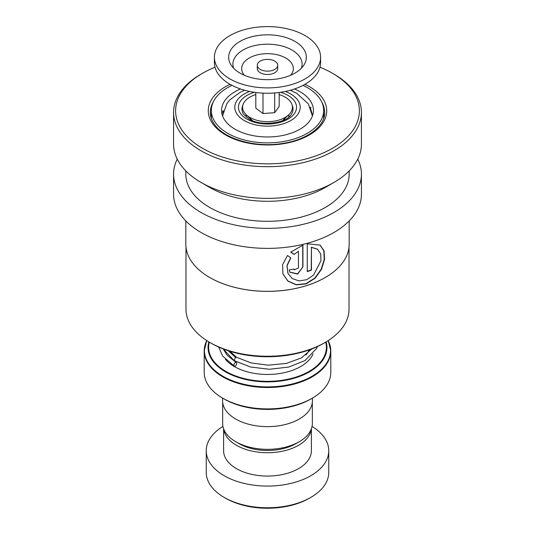 <?xml version="1.0" encoding="UTF-8"?>
<svg xmlns="http://www.w3.org/2000/svg" width="535" height="535" viewBox="0 0 535 535"><rect width="100%" height="100%" fill="white"/><g stroke="black" fill="none" stroke-linecap="round" stroke-linejoin="round"><path stroke-width="0.8" d="M312.34 402.266L312.34 423.446A44.84 25.887 180 0 1 299.205 441.749L295.801 443.716A40.025 23.105 180 0 1 239.198 443.716L235.795 441.749A44.84 25.887 180 0 1 222.66 423.446L222.66 402.266M299.205 441.749A44.84 25.887 180 0 1 235.795 441.749L239.198 443.716M246.107 114.637A21.44 12.379 0 0 0 246.06 115.466A21.44 12.379 0 0 0 246.254 117.132M246.441 114.951A21.44 12.379 0 0 0 246.12 116.369M250.761 119.92A17.354 10.018 180 0 1 250.293 118.576M254.426 92.294A29.044 16.772 0 0 0 246.963 119.124A29.044 16.772 0 0 0 288.037 119.124A29.044 16.772 0 0 0 288.037 95.411A29.044 16.772 0 0 0 280.574 92.294M312.259 398.201L310.815 399.036A61.257 35.37 180 0 1 224.185 399.036L222.741 398.201A63.297 36.547 0 0 0 312.259 398.201A63.297 36.547 0 0 0 330.797 372.36L330.797 350.96A63.297 36.547 180 0 1 291.722 384.725A63.297 36.547 180 0 1 222.741 376.807A63.297 36.547 180 0 1 204.203 350.96A63.297 36.547 180 0 1 206.798 340.601A63.063 36.407 0 0 0 222.908 376.232A63.063 36.407 0 0 0 299.393 381.903A63.063 36.407 0 0 0 328.189 340.608A63.297 36.547 180 0 1 330.797 350.96L328.249 340.568M312.42 398.107L312.42 400.702A44.92 25.934 180 0 1 284.694 424.663A44.92 25.934 180 0 1 235.734 419.045A44.92 25.934 180 0 1 222.58 400.702L222.58 398.107M224.185 399.036L222.741 398.201A63.297 36.547 0 0 1 204.203 372.36L204.203 350.96L206.751 340.568M288.746 117.132A21.44 12.379 0 0 0 288.94 115.466A21.44 12.379 0 0 0 288.893 114.637M284.707 118.576A17.354 10.018 180 0 1 284.239 119.92M288.88 116.369A21.44 12.379 0 0 0 288.559 114.951M310.815 497.403L309.37 498.239A59.218 34.186 180 0 1 225.63 498.239L224.185 497.403A61.257 35.37 0 0 0 310.815 497.403A61.257 35.37 0 0 0 328.757 472.392L328.757 450.717A61.257 35.37 0 0 0 312.039 426.442M223.684 428.943A43.903 25.346 0 0 0 236.457 445.301A43.903 25.346 0 0 0 283.042 451.085A43.903 25.346 0 0 0 311.316 428.943M223.597 428.716L223.597 450.717A43.903 25.346 0 0 0 236.457 468.64A43.903 25.346 0 0 0 284.299 474.137A43.903 25.346 0 0 0 311.403 450.717L311.403 428.716M222.961 426.442A61.257 35.37 0 0 0 206.242 450.717A61.257 35.37 0 0 0 224.185 475.729A61.257 35.37 0 0 0 290.94 483.393A61.257 35.37 0 0 0 328.757 450.717M206.242 450.717L206.242 472.392A61.257 35.37 0 0 0 224.185 497.403L225.63 498.239M349.014 247.15L349.014 309.19A81.514 47.06 180 0 1 325.14 342.467L323.695 343.303A79.474 45.883 180 0 1 211.305 343.303L209.86 342.467A81.514 47.06 180 0 1 194.245 329.834A81.514 47.06 180 0 1 185.986 309.19L185.986 247.15M325.14 342.467A81.514 47.06 180 0 1 209.86 342.467M325.2 277.545A81.514 47.06 180 0 1 325.14 277.578A81.514 47.06 180 0 1 209.86 277.578A81.514 47.06 180 0 1 209.8 277.545M349.174 220.928L349.174 244.167A81.674 47.154 180 0 1 325.253 277.511A81.674 47.154 180 0 1 209.747 277.511A81.674 47.154 180 0 1 194.098 264.852A81.674 47.154 180 0 1 185.826 244.167L185.826 220.928M287.476 255.536L282.627 264.584L282.901 273.873L287.897 281.129L296.316 284.867L306.12 283.884L315.068 278.26L321.475 269.379L324.544 259.475L324.076 250.815L320.084 245.09L307.257 243.786L307.257 271.593A81.674 47.154 180 0 0 311.444 270.148L311.444 247.391L317.516 249.256L320.652 253.898L321.007 260.659L313.543 275.15L306.629 279.705L299.025 280.902L292.304 278.575L287.957 273.418L287.108 265.674L290.826 257.843L287.476 255.536M294.11 254.413L298.463 251.283L298.463 268.055L294.103 269.841L293.889 269.045A81.674 47.154 180 0 1 289.228 269.874L289.916 272.248L297.634 274.094L302.924 266.911L302.924 245.083L290.799 252.192L294.11 254.413L298.463 251.283M357.761 159.136A93.926 54.229 180 0 1 361.426 174.142A93.926 54.229 180 0 1 288.646 226.98A93.926 54.229 180 0 1 183.09 197.93A93.926 54.229 180 0 1 173.574 174.142A93.926 54.229 180 0 1 177.239 159.136M361.426 174.142L361.426 194.151A93.926 54.229 180 0 1 288.646 246.989A93.926 54.229 180 0 1 183.09 217.939A93.926 54.229 180 0 1 173.574 194.151L173.574 174.142M319.977 67.236A91.886 53.052 180 0 1 332.476 73.275L333.92 74.111A93.926 54.229 180 0 1 351.91 88.67A93.926 54.229 180 0 1 361.426 112.457L361.426 144.136A93.926 54.229 180 0 1 333.92 182.475L325.253 187.477A81.674 47.154 180 0 1 209.747 187.477L201.08 182.475A93.926 54.229 180 0 1 183.09 167.923A93.926 54.229 180 0 1 173.574 144.136L173.574 112.457A93.926 54.229 180 0 1 201.08 74.111L202.524 73.275A91.886 53.052 180 0 1 215.023 67.236M349.174 170.912L349.174 174.142A81.674 47.154 180 0 1 285.884 220.086A81.674 47.154 180 0 1 194.098 194.827A81.674 47.154 180 0 1 185.826 174.142L185.826 170.912M333.92 182.475A93.926 54.229 180 0 1 201.08 182.475M361.426 112.457A93.926 54.229 180 0 1 288.646 165.295A93.926 54.229 180 0 1 183.09 136.244A93.926 54.229 180 0 1 173.574 112.457M332.476 73.275A91.886 53.052 180 0 1 350.077 87.519A91.886 53.052 180 0 1 307.806 158.46A91.886 53.052 180 0 1 184.923 134.058A91.886 53.052 180 0 1 202.524 73.275M294.043 269.727L293.775 269.072M289.863 272.134L297.56 273.84L302.924 266.911M302.743 266.697L302.743 245.15M290.686 251.965L293.976 254.192M282.861 273.76L287.863 280.955L296.229 284.653L305.94 283.677L314.801 278.086L321.167 269.279L324.243 259.421L323.829 250.768L319.943 244.997M307.257 271.325A81.266 46.919 180 0 0 311.23 269.948L311.444 270.148M311.23 269.948L311.444 247.391M311.23 247.197L317.375 249.156M287.91 273.318L287.001 265.5L290.639 257.716M310.206 107.221L312.346 114.691M221.958 113.935L223.476 110.745M240.503 88.977A45.943 26.523 0 0 0 221.557 110.444A45.943 26.523 0 0 0 237.032 130.293A45.943 26.523 0 0 0 286.352 134.633A45.943 26.523 0 0 0 313.443 110.444A45.943 26.523 0 0 0 297.968 90.589A45.943 26.523 0 0 0 294.497 88.977M231.943 85.353A56.155 32.421 0 0 0 211.345 110.444A56.155 32.421 0 0 0 230.257 134.706A56.155 32.421 0 0 0 290.545 140.003A56.155 32.421 0 0 0 323.655 110.444A56.155 32.421 0 0 0 304.743 86.175A56.155 32.421 0 0 0 303.057 85.353M317.415 346.56L316.72 348.305L304.95 360.59L288.786 367.057L269.419 369.27L250.5 367.003L234.116 360.603L235.46 357.36L236.497 357.28M235.306 366.014A2.04 1.15 118.7 0 0 236.597 364.215A2.04 1.15 118.7 0 0 236.33 362.576A2.04 1.15 118.7 0 0 235.306 362.677A2.04 1.15 118.7 0 0 234.016 364.469A2.04 1.15 118.7 0 0 234.283 366.114A2.04 1.15 118.7 0 0 235.306 366.014M263.594 70.7A10.212 5.892 0 0 0 277.712 65.257A10.212 5.892 0 0 0 271.405 59.806A10.212 5.892 0 0 0 257.288 65.257A10.212 5.892 0 0 0 263.594 70.7M257.288 65.257L257.288 68.587A10.212 5.892 0 0 0 263.594 74.037A10.212 5.892 0 0 0 277.712 68.587L277.712 65.257M214.408 57.252L214.408 62.588A53.092 30.649 0 0 0 247.203 90.91A53.092 30.649 0 0 0 320.592 62.588L320.592 57.252A53.092 30.649 0 0 0 287.797 28.93A53.092 30.649 0 0 0 214.408 57.252A53.092 30.649 0 0 0 247.203 85.573A53.092 30.649 0 0 0 320.592 57.252M282.353 36.534A38.841 22.423 0 0 0 240.469 41.148A38.841 22.423 0 0 0 231.167 65.176A38.841 22.423 0 0 0 252.647 77.976A38.841 22.423 0 0 0 303.833 65.176A38.841 22.423 0 0 0 282.353 36.534M255.81 92.488L255.81 108.164L262.993 113.56L274.682 112.671L279.19 106.378L279.19 92.488M274.682 112.671L274.682 92.956M262.993 113.56L262.993 93.13M279.19 94.568A24.911 14.385 180 0 1 288.726 114.798A24.911 14.385 180 0 1 270.763 121.532A24.911 14.385 180 0 1 246.274 114.798A24.911 14.385 180 0 1 255.81 94.568M242.823 105.295A25.526 14.739 0 0 0 243.766 114.49L248.935 118.964C260.665 126.788 286.753 123.124 291.234 114.49A25.526 14.739 0 0 0 292.177 105.295M309.136 349.937A42.88 24.757 180 0 1 305.98 354.946M249.638 91.452A32.709 18.885 0 0 0 244.375 120.622A32.709 18.885 0 0 0 290.625 120.622A32.709 18.885 0 0 0 290.625 93.919A32.709 18.885 0 0 0 285.362 91.452M313.082 353.882A46.966 27.118 180 0 1 280.072 373.477A46.966 27.118 180 0 1 234.29 366.522A46.966 27.118 180 0 1 225.462 359.446M326.136 341.878A59.452 34.327 180 0 1 294.725 378.064A59.452 34.327 180 0 1 225.456 371.818A59.452 34.327 180 0 1 208.864 341.878M209.319 342.146A58.877 33.993 0 0 0 225.87 371.39A58.877 33.993 0 0 0 294.143 377.663A58.877 33.993 0 0 0 325.681 342.146M321.655 101.871A57.171 33.009 180 0 1 324.671 112.457C325.293 125.939 307.117 140.05 282.152 143.514C256.372 147.754 226.7 139.742 215.846 126.133C212.161 121.712 210.322 117.152 210.329 112.457A57.171 33.009 180 0 1 213.345 101.871M304.957 84.309A59.218 34.186 180 0 1 320.712 95.792A59.218 34.186 180 0 1 293.474 141.514A59.218 34.186 180 0 1 214.288 125.785A59.218 34.186 180 0 1 230.043 84.309M235.46 357.36L228.318 350.773M301.399 68.199A34.608 19.982 0 0 0 280.735 45.702A34.608 19.982 0 0 0 245.445 48.765A34.608 19.982 0 0 0 233.601 68.199M290.599 75.281A25.84 14.92 0 0 0 277.377 54.804A25.84 14.92 0 0 0 248.574 58.429A25.84 14.92 0 0 0 244.401 75.281M312.427 115.995L308.361 103.91L296.751 93.311L290.365 90.254M244.635 90.254L240.456 92.12L229.956 99.737L226.813 103.65L222.573 115.995M323.655 110.444L323.655 118.442M211.345 110.444L211.345 118.442M310.875 107.649A6.126 6.126 0 0 0 310.594 108.103M223.115 112.136A6.126 6.126 0 0 0 222.5 111.026M236.443 357.24L230.03 351.321M236.383 357.206L251.035 362.924L268.189 365.164L286.319 363.432L301.533 357.855L311.678 348.994M223.73 349.803L227.208 355.293L236.33 362.576M218.648 347.048L222.64 356.076L234.283 366.114M234.116 360.603L223.182 348.94M282.453 120.696L288.726 114.798M252.547 120.696L246.274 114.798"/></g></svg>
